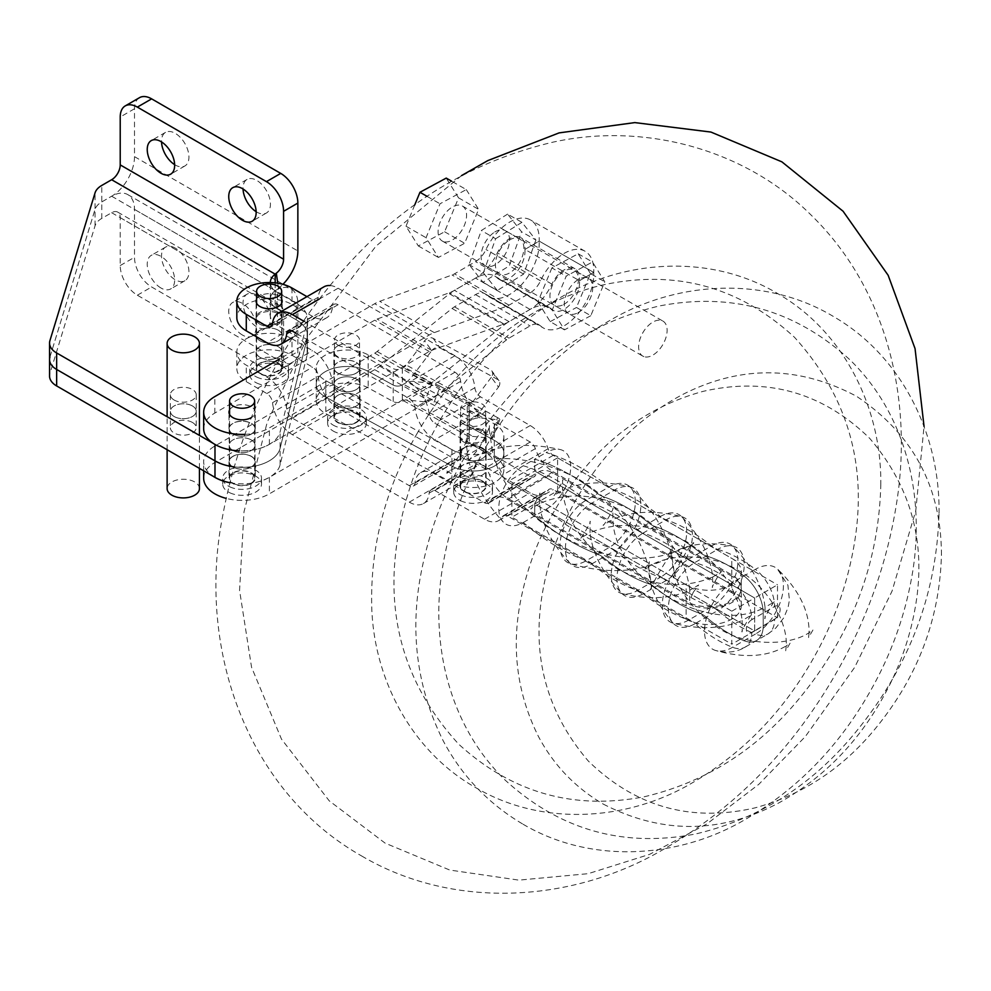 <?xml version="1.0" encoding="UTF-8"?>
<svg xmlns="http://www.w3.org/2000/svg" width="991" height="991" viewBox="0 0 991 991"><rect width="100%" height="100%" fill="white"/><g stroke="black" fill="none" stroke-linecap="round" stroke-linejoin="round"><path stroke-width="0.74" stroke-dasharray="4.96 3.72" d="M424.619 401.826L406.285 399.918A8.077 4.534 118.7 0 0 403.424 400.723L402.321 401.405A6.466 3.729 180 0 1 393.179 401.541L368.169 387.865A30.783 17.764 0 0 0 334.847 384.434A30.783 17.764 0 0 0 316.228 400.76A30.783 17.764 0 0 0 325.828 413.656L451.946 482.642A30.783 17.764 0 0 0 485.268 486.061A30.783 17.764 0 0 0 503.886 469.734A30.783 17.764 0 0 0 494.274 456.839L469.263 443.163A6.466 3.729 180 0 1 467.244 440.45A6.466 3.729 180 0 1 469.016 437.886L470.13 437.204A8.077 4.534 -61.3 0 1 472.992 436.412L491.325 438.307A6.466 1.226 21.1 0 0 492.663 438.072A6.466 1.226 21.1 0 0 490.446 436.139L433.117 404.786A6.466 1.226 21.1 0 0 424.619 401.826L431.766 383.331A6.466 1.226 -158.9 0 1 440.277 386.292L433.117 404.786M491.325 377.298L472.992 401.541A8.077 4.534 -61.3 0 1 470.13 404.229L469.016 404.91A6.466 3.729 0 0 0 467.244 407.474A6.466 3.729 0 0 0 469.263 410.187L494.274 423.863A30.783 17.764 180 0 1 503.886 436.758A30.783 17.764 180 0 1 485.268 453.085A30.783 17.764 180 0 1 451.946 449.666L325.828 380.68A30.783 17.764 180 0 1 316.228 367.785A30.783 17.764 180 0 1 334.847 351.458A30.783 17.764 180 0 1 368.169 354.877L393.179 368.565A6.466 3.729 0 0 0 402.321 368.417L403.424 367.748A8.077 4.534 118.7 0 0 406.285 365.06L424.619 340.817A6.466 5.166 143.8 0 1 433.117 338.34L490.446 369.693A6.466 5.166 143.8 0 1 491.846 370.919A6.466 5.166 143.8 0 1 491.325 377.298L498.473 387.072L480.14 411.315A28.268 15.881 -61.3 0 1 470.13 420.717L469.016 421.398L470.13 420.717A28.268 15.881 -61.3 0 1 480.14 417.917L498.473 419.825L491.325 438.307M431.766 383.331L413.445 381.424A28.268 15.881 118.7 0 0 403.424 384.235L402.321 384.904L403.424 384.235A28.268 15.881 118.7 0 0 413.445 374.833L431.766 350.591L424.619 340.817M338.042 406.223A13.032 7.519 0 0 0 352.152 407.673A13.032 7.519 0 0 0 360.03 400.76A13.032 7.519 0 0 0 346.999 393.241A13.032 7.519 0 0 0 333.979 400.76A13.032 7.519 0 0 0 338.042 406.223M464.147 475.197A13.032 7.519 0 0 0 478.257 476.646A13.032 7.519 0 0 0 486.135 469.734A13.032 7.519 0 0 0 473.103 462.215A13.032 7.519 0 0 0 460.084 469.734A13.032 7.519 0 0 0 464.147 475.197M490.446 436.139L497.593 417.645A6.466 1.226 -158.9 0 1 499.811 419.589A6.466 1.226 -158.9 0 1 498.473 419.825M497.593 417.645L440.277 386.292M393.179 401.541L393.179 385.053A6.466 3.729 0 0 0 402.321 384.904A6.466 3.729 180 0 1 393.179 385.053L368.169 371.377A30.783 17.764 0 0 0 334.847 367.946A30.783 17.764 0 0 0 316.228 384.273A30.783 17.764 0 0 0 325.828 397.168L451.946 466.154A30.783 17.764 0 0 0 485.268 469.573A30.783 17.764 0 0 0 503.886 453.246A30.783 17.764 0 0 0 494.274 440.351L469.263 426.675A6.466 3.729 180 0 1 467.244 423.962A6.466 3.729 0 0 0 469.263 426.675L494.274 440.351A30.783 17.764 180 0 1 503.886 453.246A30.783 17.764 180 0 1 485.268 469.573A30.783 17.764 180 0 1 451.946 466.154L325.828 397.168A30.783 17.764 180 0 1 316.228 384.273A30.783 17.764 180 0 1 334.847 367.946A30.783 17.764 180 0 1 368.169 371.377L393.179 385.053L393.179 368.565M469.016 437.886L469.016 421.398A6.466 3.729 0 0 0 467.244 423.962A6.466 3.729 180 0 1 469.016 421.398L469.016 404.91M464.147 458.709A13.032 7.519 180 0 1 460.084 453.246A13.032 7.519 180 0 1 473.103 445.727A13.032 7.519 180 0 1 486.135 453.246A13.032 7.519 180 0 1 478.257 460.158A13.032 7.519 180 0 1 464.147 458.709A13.032 7.519 0 0 0 478.257 460.158A13.032 7.519 0 0 0 486.135 453.246A13.032 7.519 0 0 0 473.103 445.727A13.032 7.519 0 0 0 460.084 453.246A13.032 7.519 0 0 0 464.147 458.709M338.042 389.736A13.032 7.519 180 0 1 333.979 384.273A13.032 7.519 180 0 1 346.999 376.753A13.032 7.519 180 0 1 360.03 384.273A13.032 7.519 180 0 1 352.152 391.172A13.032 7.519 180 0 1 338.042 389.736A13.032 7.519 0 0 0 352.152 391.172A13.032 7.519 0 0 0 360.03 384.273A13.032 7.519 0 0 0 346.999 376.753A13.032 7.519 0 0 0 333.979 384.273A13.032 7.519 0 0 0 338.042 389.736M464.147 442.221A13.032 7.519 180 0 1 460.084 436.758A13.032 7.519 180 0 1 473.103 429.239A13.032 7.519 180 0 1 486.135 436.758A13.032 7.519 180 0 1 478.257 443.671A13.032 7.519 180 0 1 464.147 442.221M338.042 373.235A13.032 7.519 180 0 1 333.979 367.785A13.032 7.519 180 0 1 346.999 360.266A13.032 7.519 180 0 1 360.03 367.785A13.032 7.519 180 0 1 352.152 374.685A13.032 7.519 180 0 1 338.042 373.235M433.117 338.34L440.277 348.114A6.466 5.166 -36.2 0 0 431.766 350.591M440.277 348.114L497.593 379.466L490.446 369.693M498.473 387.072A6.466 5.166 -36.2 0 0 498.993 380.693A6.466 5.166 -36.2 0 0 497.593 379.466M686.106 619.102A32.307 18.656 0 0 0 721.324 623.141A32.307 18.656 0 0 0 741.268 605.91A32.307 18.656 0 0 0 731.804 592.717L731.804 576.229A32.307 18.656 180 0 1 741.268 589.422A32.307 18.656 180 0 1 721.324 606.653A32.307 18.656 180 0 1 686.106 602.602L507.553 499.526A28.268 16.327 -120 0 0 493.419 498.126A28.268 16.327 -120 0 0 489.653 502.003A8.077 4.658 60 0 1 488.575 503.118A8.077 4.658 60 0 1 484.537 502.722L434.838 474.032A28.268 16.327 -120 0 0 420.704 472.633A28.268 16.327 -120 0 0 414.969 483.075A8.077 4.658 60 0 1 413.334 486.061A8.077 4.658 60 0 1 409.295 485.664L292.395 418.165A8.077 4.658 60 0 1 286.721 409.035A28.268 16.327 -120 0 0 266.852 377.038L246.288 365.171A32.307 18.656 180 0 1 236.824 351.978A32.307 18.656 180 0 1 256.768 334.735A32.307 18.656 180 0 1 291.986 338.786L291.986 355.274A32.307 18.656 0 0 0 256.768 351.235A32.307 18.656 0 0 0 236.824 368.466A32.307 18.656 0 0 0 246.288 381.659L266.852 393.526A8.077 4.658 60 0 1 272.525 402.668A28.268 16.327 -120 0 0 292.395 434.653L409.295 502.152A28.268 16.327 -120 0 0 423.43 503.552A28.268 16.327 -120 0 0 429.165 493.097A8.077 4.658 60 0 1 430.8 490.111A8.077 4.658 60 0 1 434.838 490.52L484.537 519.21A28.268 16.327 -120 0 0 498.671 520.609A28.268 16.327 -120 0 0 502.437 516.72A8.077 4.658 60 0 1 503.515 515.617A8.077 4.658 60 0 1 507.553 516.014L686.106 619.102L686.106 602.602M291.986 355.274L312.549 367.141A8.077 4.658 60 0 1 318.222 376.283A28.268 16.327 -120 0 0 338.092 408.28L454.993 475.767A28.268 16.327 -120 0 0 469.127 477.166A28.268 16.327 -120 0 0 474.862 466.724A8.077 4.658 60 0 1 476.498 463.738A8.077 4.658 60 0 1 480.536 464.135L530.222 492.824A28.268 16.327 -120 0 0 544.369 494.224A28.268 16.327 -120 0 0 548.134 490.334A8.077 4.658 60 0 1 549.212 489.232A8.077 4.658 60 0 1 553.251 489.628L731.804 592.717M278.347 363.152A13.032 7.519 0 0 0 264.151 361.517A13.032 7.519 0 0 0 256.112 368.466A13.032 7.519 0 0 0 259.927 373.78A13.032 7.519 0 0 0 274.111 375.416A13.032 7.519 0 0 0 282.162 368.466A13.032 7.519 0 0 0 278.347 363.152M731.804 576.229L553.251 473.141A28.268 16.327 -120 0 0 539.116 471.741A28.268 16.327 -120 0 0 535.338 475.63A8.077 4.658 60 0 1 534.26 476.733A8.077 4.658 60 0 1 530.222 476.337L480.536 447.647A28.268 16.327 -120 0 0 466.402 446.247A28.268 16.327 -120 0 0 460.666 456.69A8.077 4.658 60 0 1 459.031 459.675A8.077 4.658 60 0 1 454.993 459.279L338.092 391.792A8.077 4.658 60 0 1 332.406 382.65A28.268 16.327 -120 0 0 312.549 350.653L291.986 338.786M259.927 357.293A13.032 7.519 180 0 1 256.112 351.978A13.032 7.519 180 0 1 269.131 344.459A13.032 7.519 180 0 1 282.162 351.978A13.032 7.519 180 0 1 274.111 358.928A13.032 7.519 180 0 1 259.927 357.293M482.32 480.908A13.032 7.519 0 0 0 468.124 479.285A13.032 7.519 0 0 0 460.084 486.234A13.032 7.519 0 0 0 463.899 491.548A13.032 7.519 0 0 0 478.096 493.171A13.032 7.519 0 0 0 486.135 486.234A13.032 7.519 0 0 0 482.32 480.908M463.899 475.061A13.032 7.519 180 0 1 460.084 469.734A13.032 7.519 180 0 1 473.103 462.215A13.032 7.519 180 0 1 486.135 469.734A13.032 7.519 180 0 1 478.096 476.683A13.032 7.519 180 0 1 463.899 475.061M330.003 285.544A28.268 16.327 60 0 1 338.092 288.232L454.993 355.732A28.268 16.327 60 0 1 474.862 387.716A8.077 4.658 -120 0 0 480.536 396.858L530.222 425.548A28.268 16.327 60 0 1 548.134 448.712A8.077 4.658 -120 0 0 553.251 455.327L731.804 558.416A32.307 18.656 180 0 1 741.268 571.609A32.307 18.656 180 0 1 721.324 588.84A32.307 18.656 180 0 1 686.106 584.801L686.106 601.289A32.307 18.656 0 0 0 721.324 605.328A32.307 18.656 0 0 0 741.268 588.097A32.307 18.656 0 0 0 731.804 574.904L553.251 471.815A28.268 16.327 60 0 1 535.338 448.65A8.077 4.658 -120 0 0 530.222 442.036L480.536 413.346A28.268 16.327 60 0 1 460.666 381.362A8.077 4.658 -120 0 0 454.993 372.22L338.092 304.72A8.077 4.658 -120 0 0 334.054 304.324A8.077 4.658 -120 0 0 332.406 307.309A28.268 16.327 60 0 1 326.683 317.764A28.268 16.327 60 0 1 312.549 316.364L291.986 304.485A32.307 18.656 0 0 0 256.768 300.446A32.307 18.656 0 0 0 236.824 317.677M303.419 320.985L409.295 382.105A28.268 16.327 60 0 1 429.165 414.102A8.077 4.658 -120 0 0 434.838 423.244L484.537 451.933A28.268 16.327 60 0 1 502.437 475.098A8.077 4.658 -120 0 0 507.553 481.713L686.106 584.801M256.595 299.158A13.032 7.519 180 0 1 278.347 295.875A13.032 7.519 180 0 1 281.667 299.158M306.962 296.643L312.549 299.864A8.077 4.658 -120 0 0 316.587 300.273A8.077 4.658 -120 0 0 318.222 297.288A28.268 16.327 60 0 1 323.946 286.833M686.106 601.289L507.553 498.2A28.268 16.327 60 0 1 489.653 475.036A8.077 4.658 -120 0 0 484.537 468.421L434.838 439.731A28.268 16.327 60 0 1 414.969 407.735A8.077 4.658 -120 0 0 409.295 398.593L295.504 332.902M278.347 312.363A13.032 7.519 0 0 0 264.151 310.728A13.032 7.519 0 0 0 256.112 317.677A13.032 7.519 0 0 0 269.131 325.197A13.032 7.519 0 0 0 282.162 317.677A13.032 7.519 0 0 0 278.347 312.363M463.899 424.272A13.032 7.519 180 0 1 460.084 418.958A13.032 7.519 180 0 1 468.124 412.008A13.032 7.519 180 0 1 482.32 413.631A13.032 7.519 180 0 1 486.135 418.958A13.032 7.519 180 0 1 478.096 425.895A13.032 7.519 180 0 1 463.899 424.272M482.32 430.119A13.032 7.519 0 0 0 468.124 428.496A13.032 7.519 0 0 0 460.084 435.445A13.032 7.519 0 0 0 473.103 442.965A13.032 7.519 0 0 0 486.135 435.445A13.032 7.519 0 0 0 482.32 430.119M731.804 611.187L754.647 597.994L534.744 471.022L511.889 484.215L731.804 611.187L731.804 644.162L511.889 517.191L534.744 503.998L754.647 630.97L731.804 644.162M511.889 484.215L511.889 517.191M754.647 630.97L754.647 597.994L777.501 584.801L777.501 617.777L754.647 630.97L534.744 503.998L534.744 515.865A217.401 125.523 -120 0 0 597.66 554.13A20.192 11.657 60 0 1 603.135 557.376A159.278 91.965 -120 0 0 648.981 583.872A20.192 11.657 60 0 1 654.704 587.168A163.23 94.244 -120 0 0 700.117 613.441A20.192 11.657 60 0 1 706.298 617.17A134.912 77.893 -120 0 0 743.968 640.694A32.307 18.656 -120 0 0 756.529 640.545A32.307 18.656 -120 0 0 763.219 625.755L763.219 613.095A32.307 18.656 -120 0 0 743.968 575.932A134.912 77.893 -120 0 0 706.298 555.963A20.192 11.657 60 0 1 700.117 552.544A163.23 94.244 -120 0 0 654.704 526.382A20.192 11.657 60 0 1 648.981 523.062A159.278 91.965 -120 0 0 603.135 496.627A20.192 11.657 60 0 1 597.66 493.555A217.401 125.523 -120 0 0 534.744 459.155L534.744 471.022L754.647 597.994L754.647 630.97M523.31 465.758A34.722 20.055 120 0 0 501.496 493.691A34.722 20.055 120 0 0 503.292 522.071A34.722 20.055 120 0 0 523.31 522.468A217.401 125.523 -120 0 0 586.238 560.733L609.093 547.54A37.101 21.418 120 0 0 632.63 517.029A37.101 21.418 120 0 0 629.867 486.767A37.101 21.418 120 0 0 609.093 486.965A20.192 11.657 -120 0 0 614.556 490.037A159.278 91.965 60 0 1 660.402 516.46L637.56 529.652A159.278 91.965 -120 0 0 591.714 503.23A20.192 11.657 60 0 1 586.238 500.145A217.401 125.523 -120 0 0 523.31 465.758L534.744 459.155A217.401 125.523 60 0 1 597.66 493.555L586.238 500.145A37.101 21.418 120 0 0 561.414 535.004A37.101 21.418 120 0 0 570.221 563.681A37.101 21.418 120 0 0 586.238 560.733A20.192 11.657 60 0 1 591.714 563.966A37.2 21.48 -60 0 1 570.568 563.879A37.2 21.48 -60 0 1 568.215 533.492A37.2 21.48 -60 0 1 591.714 503.23L603.135 496.627A159.278 91.965 60 0 1 648.981 523.062A20.192 11.657 -120 0 0 654.704 526.382A163.23 94.244 60 0 1 700.117 552.544A20.192 11.657 -120 0 0 706.298 555.963A134.912 77.893 60 0 1 743.968 575.932A32.307 18.656 60 0 1 763.219 613.095L763.219 625.755A32.307 18.656 60 0 1 756.529 640.545A32.307 18.656 60 0 1 743.968 640.694A134.912 77.893 60 0 1 706.298 617.17A20.192 11.657 -120 0 0 700.117 613.441A163.23 94.244 60 0 1 654.704 587.168A20.192 11.657 -120 0 0 648.981 583.872A159.278 91.965 60 0 1 603.135 557.376A20.192 11.657 -120 0 0 597.66 554.13A217.401 125.523 60 0 1 534.744 515.865L534.744 503.998L557.586 490.818L777.501 617.777M591.714 563.966A159.278 91.965 -120 0 0 637.56 590.475A20.192 11.657 60 0 1 643.283 593.758A37.224 21.492 -60 0 1 622.199 593.745A37.224 21.492 -60 0 1 619.747 563.346A37.224 21.492 -60 0 1 643.283 532.972A20.192 11.657 60 0 1 637.56 529.652A37.249 21.505 120 0 0 612.549 564.957A37.249 21.505 120 0 0 621.865 593.547A37.249 21.505 120 0 0 637.56 590.475L660.402 577.282A159.278 91.965 60 0 1 614.556 550.773L591.714 563.966M688.695 559.135A163.23 94.244 -120 0 0 643.283 532.972L666.125 519.779A37.224 21.492 -60 0 1 681.895 516.732A37.224 21.492 -60 0 1 691.099 545.347A37.224 21.492 -60 0 1 666.125 580.565A20.192 11.657 -120 0 0 660.402 577.282A37.249 21.505 120 0 0 683.926 546.958A37.249 21.505 120 0 0 681.548 516.546A37.249 21.505 120 0 0 660.402 516.46A20.192 11.657 -120 0 0 666.125 519.779A163.23 94.244 60 0 1 711.538 545.942A20.192 11.657 -120 0 0 717.719 549.361A37.485 21.641 -60 0 1 732.944 546.128A37.485 21.641 -60 0 1 743.002 574.594A37.485 21.641 -60 0 1 717.719 610.58A20.192 11.657 -120 0 0 711.538 606.851A163.23 94.244 60 0 1 666.125 580.565L643.283 593.758A163.23 94.244 -120 0 0 688.695 620.044A20.192 11.657 60 0 1 694.877 623.76A37.485 21.641 -60 0 1 673.174 623.265A37.485 21.641 -60 0 1 671.365 592.618A37.485 21.641 -60 0 1 694.877 562.554A20.192 11.657 60 0 1 688.695 559.135A37.299 21.529 120 0 0 663.673 594.402A37.299 21.529 120 0 0 672.864 623.091A37.299 21.529 120 0 0 688.695 620.044L711.538 606.851A37.299 21.529 120 0 0 735.136 576.39A37.299 21.529 120 0 0 732.634 545.942A37.299 21.529 120 0 0 711.538 545.942L688.695 559.135M732.547 582.522A134.912 77.893 -120 0 0 694.877 562.554L717.719 549.361A134.912 77.893 60 0 1 755.39 569.342L732.547 582.522A39.652 22.892 120 0 0 706.075 619.511A39.652 22.892 120 0 0 715.081 650.319A39.652 22.892 120 0 0 732.547 647.284L755.39 634.091A134.912 77.893 60 0 1 717.719 610.58L694.877 623.76A134.912 77.893 -120 0 0 732.547 647.284A32.307 18.656 -120 0 0 745.108 647.135A32.307 18.656 -120 0 0 751.797 632.345L774.64 619.152A32.307 18.656 60 0 1 767.951 633.955A32.307 18.656 60 0 1 755.39 634.091A39.652 22.892 120 0 0 780.648 601.19A39.652 22.892 120 0 0 777.328 568.884A39.652 22.892 120 0 0 755.39 569.342A32.307 18.656 60 0 1 774.64 606.504L751.797 619.697A32.307 18.656 -120 0 0 732.547 582.522M523.31 522.468L546.165 509.275A34.722 20.055 120 0 0 569.565 476.014A34.722 20.055 120 0 0 560.373 449.592A34.722 20.055 120 0 0 546.165 452.565A217.401 125.523 60 0 1 609.093 486.965L597.66 493.555A20.192 11.657 -120 0 0 603.135 496.627L614.556 490.037A37.2 21.48 -60 0 1 630.214 486.953A37.2 21.48 -60 0 1 639.529 515.493A37.2 21.48 -60 0 1 614.556 550.773A20.192 11.657 -120 0 0 609.093 547.54A217.401 125.523 60 0 1 546.165 509.275M557.586 490.818L557.586 457.83L777.501 584.801M557.586 457.83L534.744 471.022L534.744 459.155L546.165 452.565M332.852 430.837A19.386 11.198 -0 0 0 354.134 433.6A19.386 11.198 -0 0 0 366.385 423.182A19.386 11.198 -0 0 0 346.999 411.996A19.386 11.198 -0 0 0 327.612 423.182A19.386 11.198 -0 0 0 332.852 430.837M332.852 424.904A19.386 11.198 -0 0 0 354.134 427.654A19.386 11.198 -0 0 0 366.385 417.248A19.386 11.198 -0 0 0 346.999 406.05A19.386 11.198 -0 0 0 327.612 417.248A19.386 11.198 -0 0 0 332.852 424.904M337.857 422.203A12.536 7.247 -0 0 0 351.607 423.987A12.536 7.247 -0 0 0 359.547 417.248A12.536 7.247 -0 0 0 346.999 410.014A12.536 7.247 -0 0 0 334.462 417.248A12.536 7.247 -0 0 0 337.857 422.203M337.857 345.029A12.536 7.247 -0 0 0 351.607 346.813A12.536 7.247 -0 0 0 359.547 340.074A12.536 7.247 -0 0 0 346.999 332.84A12.536 7.247 -0 0 0 334.462 340.074A12.536 7.247 -0 0 0 337.857 345.029M460.765 500.789A19.386 11.198 -0 0 0 481.366 502.288A19.386 11.198 -0 0 0 492.49 492.168A19.386 11.198 -0 0 0 473.103 480.969A19.386 11.198 -0 0 0 453.717 492.168A19.386 11.198 -0 0 0 460.765 500.789M460.765 494.856A19.386 11.198 -0 0 0 481.366 496.355A19.386 11.198 -0 0 0 492.49 486.234A19.386 11.198 -0 0 0 473.103 475.036A19.386 11.198 -0 0 0 453.717 486.234A19.386 11.198 -0 0 0 460.765 494.856M465.126 491.809A12.536 7.247 -0 0 0 478.455 492.775A12.536 7.247 -0 0 0 485.652 486.234A12.536 7.247 -0 0 0 473.103 478.987A12.536 7.247 -0 0 0 460.567 486.234A12.536 7.247 -0 0 0 465.126 491.809M465.126 414.647A12.536 7.247 -0 0 0 478.455 415.613A12.536 7.247 -0 0 0 485.652 409.06A12.536 7.247 -0 0 0 473.103 401.813A12.536 7.247 -0 0 0 460.567 409.06A12.536 7.247 -0 0 0 465.126 414.647M590.797 315.708L564.511 329.854L552.222 310.059L566.208 276.142L592.494 261.996L604.783 281.791L590.797 315.708L576.477 307.495L590.463 273.566L604.783 281.791M577.976 312.71A20.192 11.619 119.8 0 0 591.553 294.922A20.192 11.619 119.8 0 0 588.555 278.409A20.192 11.619 119.8 0 0 568.425 290.14A20.192 11.619 119.8 0 0 568.45 313.441A20.192 11.619 119.8 0 0 577.976 312.71M590.463 273.566L578.162 253.783L551.888 267.917L566.208 276.142M551.888 267.917L537.89 301.846L552.222 310.059M578.162 253.783L592.494 261.996M563.656 304.485A20.192 11.619 119.8 0 0 577.233 286.696A20.192 11.619 119.8 0 0 574.235 270.184A20.192 11.619 119.8 0 0 554.093 281.927A20.192 11.619 119.8 0 0 554.13 305.228A20.192 11.619 119.8 0 0 563.656 304.485M537.89 301.846L550.191 321.629L564.511 329.854M550.191 321.629L576.477 307.495M507.603 214.118L481.316 230.519L469.028 264.585L483.013 282.262L509.3 265.861L521.588 231.795L507.603 214.118L521.923 222.331L535.908 240.008L521.588 231.795M494.782 232.018A20.192 11.619 -60.2 0 1 505.36 230.668A20.192 11.619 -60.2 0 1 505.385 253.969A20.192 11.619 -60.2 0 1 485.256 265.712A20.192 11.619 -60.2 0 1 482.047 249.881A20.192 11.619 -60.2 0 1 494.782 232.018M535.908 240.008L523.62 274.086L497.333 290.487L483.013 282.262M497.333 290.487L483.348 272.81L469.028 264.585M523.62 274.086L509.3 265.861M509.101 240.243A20.192 11.619 -60.2 0 1 519.68 238.893A20.192 11.619 -60.2 0 1 519.718 262.194A20.192 11.619 -60.2 0 1 499.575 273.925A20.192 11.619 -60.2 0 1 496.38 258.094A20.192 11.619 -60.2 0 1 509.101 240.243M483.348 272.81L495.649 238.732L481.316 230.519M495.649 238.732L521.923 222.331M466.29 189.603L478.616 209.361L464.655 243.278L438.381 257.462L426.056 237.716L440.004 203.787L466.29 189.603L451.512 181.13M414.746 204.939L406 226.208L418.326 245.954L444.612 231.783L458.56 197.853L478.616 209.361M458.56 197.853L446.235 178.095M444.612 231.783L464.655 243.278M418.326 245.954L438.381 257.462M406 226.208L426.056 237.716M427.034 196.342L440.004 203.787M444.786 241.903A20.192 11.619 119.8 0 0 463.478 227.323A20.192 11.619 119.8 0 0 462.388 206.017A20.192 11.619 119.8 0 0 442.259 217.747A20.192 11.619 119.8 0 0 442.283 241.048A20.192 11.619 119.8 0 0 444.786 241.903M645.314 356.958A20.192 11.619 119.8 0 0 664.02 342.378A20.192 11.619 119.8 0 0 662.929 321.084A20.192 11.619 119.8 0 0 642.787 332.815A20.192 11.619 119.8 0 0 642.825 356.116A20.192 11.619 119.8 0 0 645.314 356.958M356.314 373.124A13.131 7.581 0 0 0 360.129 367.785A13.131 7.581 0 0 0 352.003 360.774A13.131 7.581 0 0 0 337.696 362.433A13.131 7.581 0 0 0 333.88 367.785A13.131 7.581 0 0 0 341.994 374.784A13.131 7.581 0 0 0 356.314 373.124M337.696 345.946A13.131 7.581 180 0 1 352.003 344.286A13.131 7.581 180 0 1 360.129 351.297A13.131 7.581 180 0 1 346.999 358.866A13.131 7.581 180 0 1 333.88 351.297A13.131 7.581 180 0 1 337.696 345.946M251.429 434.058A13.131 7.581 0 0 0 255.244 428.719A13.131 7.581 0 0 0 242.114 421.138A13.131 7.581 0 0 0 228.983 428.719A13.131 7.581 0 0 0 237.109 435.718A13.131 7.581 0 0 0 251.429 434.058M244.765 434.368A38.451 22.198 0 0 0 269.391 427.877L429.264 334.995A38.773 22.322 -60.2 0 1 434.293 332.617L506.612 306.293A18.581 10.69 119.8 0 0 509.027 305.154L530.074 292.927A18.581 10.69 119.8 0 0 540.529 280.8A42.006 24.18 -60.2 0 1 585.086 251.268A42.006 24.18 -60.2 0 1 593.745 272.426L579.462 280.713A21.814 12.549 119.8 0 0 575.028 268.784A21.814 12.549 119.8 0 0 551.9 284.12A38.773 22.322 -60.2 0 1 530.074 309.415L509.027 321.641A38.773 22.322 -60.2 0 1 503.985 324.02L431.68 350.343A18.581 10.69 119.8 0 0 429.264 351.483L269.391 444.364A38.451 22.198 180 0 1 239.029 450.843M203.663 428.719A38.451 22.198 180 0 1 214.836 413.061L374.709 320.192A18.581 10.69 -60.2 0 1 377.125 319.052L449.443 292.729A38.773 22.322 119.8 0 0 454.473 290.338L475.519 278.112A38.773 22.322 119.8 0 0 497.358 252.829A21.814 12.549 -60.2 0 1 520.486 237.493A21.814 12.549 -60.2 0 1 524.92 249.422L539.191 241.123A42.006 24.18 119.8 0 0 530.532 219.977A42.006 24.18 119.8 0 0 485.986 249.509A18.581 10.69 -60.2 0 1 475.519 261.624L454.473 273.85A18.581 10.69 -60.2 0 1 452.069 274.99L379.751 301.314A38.773 22.322 119.8 0 0 374.709 303.704L279.834 358.829M229.578 409.989A13.131 7.581 180 0 1 232.798 406.88A13.131 7.581 180 0 1 247.118 405.22A13.131 7.581 180 0 1 255.244 412.231A13.131 7.581 180 0 1 251.429 417.57A13.131 7.581 180 0 1 251.256 417.657M229.763 482.716A38.451 22.198 0 0 0 269.391 477.34L429.264 384.458A18.581 10.69 119.8 0 0 431.68 382.799L503.985 325.098A38.773 22.322 -60.2 0 1 509.027 321.641L530.074 309.415A38.773 22.322 -60.2 0 1 549.361 307.445A38.773 22.322 -60.2 0 1 551.9 309.341A21.814 12.549 119.8 0 0 553.325 310.406A21.814 12.549 119.8 0 0 570.816 303.692A21.814 12.549 119.8 0 0 579.462 280.713L524.92 249.422A21.814 12.549 -60.2 0 1 516.274 272.389A21.814 12.549 -60.2 0 1 498.783 279.103A21.814 12.549 -60.2 0 1 497.358 278.037A38.773 22.322 119.8 0 0 494.819 276.142A38.773 22.322 119.8 0 0 475.519 278.112L454.473 290.338A38.773 22.322 119.8 0 0 449.443 293.807L377.125 351.508A18.581 10.69 -60.2 0 1 374.709 353.168L214.836 446.049A38.451 22.198 0 0 0 203.663 461.695A38.451 22.198 0 0 0 213.226 476.337M203.663 478.182A38.451 22.198 180 0 1 214.836 462.537L374.709 369.655A38.773 22.322 119.8 0 0 379.751 366.187L452.069 308.486A18.581 10.69 -60.2 0 1 454.473 306.826L475.519 294.6A18.581 10.69 -60.2 0 1 484.772 293.658A18.581 10.69 -60.2 0 1 485.986 294.562A42.006 24.18 119.8 0 0 488.724 296.619A42.006 24.18 119.8 0 0 521.737 284.467A42.006 24.18 119.8 0 0 539.191 241.123L524.92 249.422L579.462 280.713L593.745 272.426L539.191 241.123L593.745 272.426A42.006 24.18 -60.2 0 1 576.279 315.757A42.006 24.18 -60.2 0 1 543.279 327.922A42.006 24.18 -60.2 0 1 540.529 325.866A18.581 10.69 119.8 0 0 539.315 324.961A18.581 10.69 119.8 0 0 530.074 325.903L509.027 338.129A18.581 10.69 119.8 0 0 506.612 339.789L434.293 397.49A38.773 22.322 -60.2 0 1 429.264 400.959L269.391 493.828A38.451 22.198 180 0 1 226.084 498.362M337.696 395.421A13.131 7.581 180 0 1 352.003 393.749A13.131 7.581 180 0 1 360.129 400.76A13.131 7.581 180 0 1 356.314 406.099A13.131 7.581 180 0 1 341.994 407.772A13.131 7.581 180 0 1 333.88 400.76A13.131 7.581 180 0 1 337.696 395.421M356.314 422.587A13.131 7.581 0 0 0 360.129 417.248A13.131 7.581 0 0 0 346.999 409.667A13.131 7.581 0 0 0 333.88 417.248A13.131 7.581 0 0 0 341.994 424.259A13.131 7.581 0 0 0 356.314 422.587M232.798 456.356A13.131 7.581 180 0 1 247.118 454.683A13.131 7.581 180 0 1 255.244 461.695A13.131 7.581 180 0 1 242.114 469.276A13.131 7.581 180 0 1 228.983 461.695A13.131 7.581 180 0 1 232.798 456.356M251.429 483.521A13.131 7.581 0 0 0 255.244 478.182A13.131 7.581 0 0 0 247.118 471.171A13.131 7.581 0 0 0 232.798 472.843A13.131 7.581 0 0 0 228.983 478.182A13.131 7.581 0 0 0 237.109 485.194A13.131 7.581 0 0 0 251.429 483.521M192.415 405.963A12.92 7.457 0 0 0 178.33 404.34A12.92 7.457 0 0 0 170.353 411.24A12.92 7.457 0 0 0 174.143 416.517A12.92 7.457 0 0 0 188.228 418.128A12.92 7.457 0 0 0 196.206 411.24A12.92 7.457 0 0 0 192.415 405.963M174.143 400.03A12.92 7.457 180 0 1 170.353 394.752A12.92 7.457 180 0 1 183.285 387.283A12.92 7.457 180 0 1 196.206 394.752A12.92 7.457 180 0 1 188.228 401.64A12.92 7.457 180 0 1 174.143 400.03M251.256 439.93A12.92 7.457 0 0 0 237.171 438.307A12.92 7.457 0 0 0 229.194 445.207A12.92 7.457 0 0 0 232.972 450.484A12.92 7.457 0 0 0 247.056 452.094A12.92 7.457 0 0 0 255.034 445.207A12.92 7.457 0 0 0 251.256 439.93M278.273 330.214A12.92 7.457 0 0 0 264.188 328.591A12.92 7.457 0 0 0 256.211 335.491A12.92 7.457 0 0 0 259.989 340.768A12.92 7.457 0 0 0 274.073 342.378A12.92 7.457 0 0 0 282.051 335.491A12.92 7.457 0 0 0 278.273 330.214M139.52 97.663A24.23 13.985 -120 0 0 134.503 108.762L134.503 156.652A32.307 18.656 -60 0 1 111.649 196.218A32.307 18.656 -60 0 1 127.802 194.62A32.307 18.656 -60 0 1 134.503 209.411L134.503 257.301A24.23 13.985 -120 0 0 151.635 286.981L280.726 361.504A24.23 13.985 -120 0 0 292.841 362.706A24.23 13.985 -120 0 0 297.857 351.619L297.857 303.729A32.307 18.656 120 0 0 291.168 288.938A32.307 18.656 120 0 0 278.496 288.839L275.188 290.636A24.23 13.985 0 0 0 270.32 299.047A24.23 13.985 0 0 0 277.418 308.944L296.259 319.82A38.376 22.149 180 0 1 307.507 335.491A38.376 22.149 180 0 1 307.123 338.6L280.106 448.316A38.376 22.149 180 0 1 234.062 466.86A38.376 22.149 0 0 0 280.106 448.316L307.123 338.6A38.376 22.149 0 0 0 307.507 335.491A38.376 22.149 0 0 0 296.259 319.82L277.418 308.944A24.23 13.985 180 0 1 270.32 299.047A24.23 13.985 180 0 1 275.188 290.636L278.496 288.22A32.307 18.656 120 0 0 282.943 284.318M229.776 482.667A38.376 22.149 0 0 0 280.106 464.816L307.123 355.088A38.376 22.149 0 0 0 307.507 351.978A38.376 22.149 0 0 0 296.259 336.308L277.418 325.432A24.23 13.985 180 0 1 270.32 315.534A24.23 13.985 180 0 1 275.188 307.123L276.316 306.392A12.115 6.999 -60 0 1 281.072 306.43A12.115 6.999 -60 0 1 283.587 311.979L283.587 359.857A24.23 13.985 60 0 1 278.57 370.956A24.23 13.985 60 0 1 266.443 369.754L137.353 295.219A24.23 13.985 60 0 1 120.221 265.538L120.221 217.661A12.115 6.999 120 0 0 117.706 212.111A12.115 6.999 120 0 0 111.649 212.706L101.776 218.416A24.23 13.985 0 0 0 95.037 225.874L49.922 373.619L49.922 357.132L95.037 209.386A24.23 13.985 180 0 1 101.776 201.929L111.649 196.218L101.776 201.929A24.23 13.985 0 0 0 95.037 209.386L49.922 357.132A24.23 13.985 0 0 0 49.55 359.56M232.972 433.996A12.92 7.457 180 0 1 229.194 428.719A12.92 7.457 180 0 1 242.114 421.249A12.92 7.457 180 0 1 255.034 428.719A12.92 7.457 180 0 1 247.056 435.606A12.92 7.457 180 0 1 232.972 433.996M259.989 324.268A12.92 7.457 180 0 1 256.211 319.003A12.92 7.457 180 0 1 269.131 311.533A12.92 7.457 180 0 1 282.051 319.003A12.92 7.457 180 0 1 274.073 325.89A12.92 7.457 180 0 1 259.989 324.268M174.639 164.642A19.386 11.198 -120 0 0 175.221 164.989A19.386 11.198 -120 0 0 184.921 165.943A19.386 11.198 -120 0 0 184.921 143.559A19.386 11.198 -120 0 0 165.534 132.373A19.386 11.198 -120 0 0 161.533 141.924M256.149 211.69A19.386 11.198 -120 0 0 256.731 212.049A19.386 11.198 -120 0 0 266.43 213.003A19.386 11.198 -120 0 0 266.43 190.619A19.386 11.198 -120 0 0 247.044 179.433A19.386 11.198 -120 0 0 243.043 188.984M111.649 212.706L275.188 307.123L275.188 282.869M270.32 315.534L270.32 282.559A24.23 13.985 0 0 0 270.32 282.559A24.23 13.985 0 0 0 277.418 292.444L296.259 303.333A38.376 22.149 180 0 1 307.507 319.003A38.376 22.149 180 0 1 307.123 322.112L280.106 431.828A38.376 22.149 180 0 1 254.266 449.728A38.376 22.149 180 0 1 214.985 444.377L213.226 443.361M160.951 287.997A19.386 11.198 60 0 1 148.278 270.915A19.386 11.198 60 0 1 151.251 255.381A19.386 11.198 60 0 1 160.951 256.347A19.386 11.198 60 0 1 173.611 273.429A19.386 11.198 60 0 1 170.638 288.963A19.386 11.198 60 0 1 160.951 287.997M175.221 248.097A19.386 11.198 -120 0 0 165.534 247.143A19.386 11.198 -120 0 0 165.534 269.527A19.386 11.198 -120 0 0 184.921 280.713A19.386 11.198 -120 0 0 187.894 265.179A19.386 11.198 -120 0 0 175.221 248.097M256.731 295.157A19.386 11.198 -120 0 0 247.044 294.191A19.386 11.198 -120 0 0 247.044 316.587A19.386 11.198 -120 0 0 266.43 327.773A19.386 11.198 -120 0 0 269.403 312.239A19.386 11.198 -120 0 0 256.731 295.157M242.461 335.057A19.386 11.198 60 0 1 229.788 317.975A19.386 11.198 60 0 1 232.761 302.441A19.386 11.198 60 0 1 242.461 303.407A19.386 11.198 60 0 1 255.121 320.489A19.386 11.198 60 0 1 252.148 336.023A19.386 11.198 60 0 1 242.461 335.057M192.415 422.451A12.92 7.457 0 0 0 178.33 420.828A12.92 7.457 0 0 0 170.353 427.728A12.92 7.457 0 0 0 174.143 433.005A12.92 7.457 0 0 0 188.228 434.615A12.92 7.457 0 0 0 196.206 427.728A12.92 7.457 0 0 0 192.415 422.451M251.256 456.417A12.92 7.457 0 0 0 237.171 454.795A12.92 7.457 0 0 0 229.194 461.695A12.92 7.457 0 0 0 232.972 466.972A12.92 7.457 0 0 0 247.056 468.582A12.92 7.457 0 0 0 255.034 461.695A12.92 7.457 0 0 0 251.256 456.417M278.273 346.701A12.92 7.457 0 0 0 264.188 345.079A12.92 7.457 0 0 0 256.211 351.978A12.92 7.457 0 0 0 259.989 357.255A12.92 7.457 0 0 0 274.073 358.866A12.92 7.457 0 0 0 282.051 351.978A12.92 7.457 0 0 0 278.273 346.701M49.922 373.619A24.23 13.985 0 0 0 49.55 376.047M174.143 416.517A12.92 7.457 180 0 1 170.353 411.24A12.92 7.457 180 0 1 183.285 403.771A12.92 7.457 180 0 1 196.206 411.24A12.92 7.457 180 0 1 188.228 418.128A12.92 7.457 180 0 1 174.143 416.517M232.972 450.484A12.92 7.457 180 0 1 229.194 445.207A12.92 7.457 180 0 1 242.114 437.737A12.92 7.457 180 0 1 255.034 445.207A12.92 7.457 180 0 1 247.056 452.094A12.92 7.457 180 0 1 232.972 450.484M259.989 340.768A12.92 7.457 180 0 1 256.211 335.491A12.92 7.457 180 0 1 269.131 328.021A12.92 7.457 180 0 1 282.051 335.491A12.92 7.457 180 0 1 274.073 342.378A12.92 7.457 180 0 1 259.989 340.768M229.999 492.849A19.386 11.198 -0 0 0 250.512 494.212A19.386 11.198 -0 0 0 261.5 484.116A19.386 11.198 -0 0 0 242.114 472.93A19.386 11.198 -0 0 0 222.727 484.116A19.386 11.198 -0 0 0 229.999 492.849M229.999 486.915A19.386 11.198 -0 0 0 250.512 488.278A19.386 11.198 -0 0 0 261.5 478.182A19.386 11.198 -0 0 0 242.114 466.984A19.386 11.198 -0 0 0 222.727 478.182A19.386 11.198 -0 0 0 229.999 486.915M234.272 483.831A12.536 7.247 -0 0 0 247.539 484.71A12.536 7.247 -0 0 0 254.65 478.182A12.536 7.247 -0 0 0 242.114 470.936A12.536 7.247 -0 0 0 229.578 478.182A12.536 7.247 -0 0 0 234.272 483.831M256.78 383.034A19.386 11.198 0 0 0 277.393 384.533A19.386 11.198 0 0 0 288.517 374.4A19.386 11.198 0 0 0 269.131 363.202A19.386 11.198 0 0 0 249.744 374.4A19.386 11.198 0 0 0 256.78 383.034M256.78 377.1A19.386 11.198 0 0 0 277.393 378.587A19.386 11.198 0 0 0 288.517 368.466A19.386 11.198 0 0 0 269.131 357.268A19.386 11.198 0 0 0 249.744 368.466A19.386 11.198 0 0 0 256.78 377.1M261.141 374.053A12.536 7.247 0 0 0 274.482 375.019A12.536 7.247 0 0 0 281.667 368.466A12.536 7.247 0 0 0 269.131 361.22A12.536 7.247 0 0 0 256.595 368.466A12.536 7.247 0 0 0 261.141 374.053M199.439 488.575A16.153 9.328 0 0 0 188.426 479.731A16.153 9.328 0 0 0 170.402 482.939A16.153 9.328 0 0 0 167.12 488.575M406.285 399.918L472.992 436.412M480.14 417.917L413.445 381.424M470.13 420.717L403.424 384.235L470.13 420.717M403.424 400.723L470.13 437.204M469.263 410.187L469.263 443.163M494.274 423.863L494.274 456.839M402.321 368.417L402.321 401.405M368.169 354.877L368.169 387.865M325.828 380.68L325.828 413.656M451.946 449.666L451.946 482.642M472.992 401.541L406.285 365.06M413.445 374.833L480.14 411.315M470.13 404.229L403.424 367.748M507.553 516.014L553.251 489.628M266.852 393.526L312.549 367.141M246.288 381.659L246.288 365.171M266.852 377.038L312.549 350.653M489.653 502.003L535.338 475.63M484.537 502.722L530.222 476.337M434.838 474.032L480.536 447.647M414.969 483.075L460.666 456.69M409.295 485.664L454.993 459.279M292.395 418.165L338.092 391.792M286.721 409.035L332.406 382.65M272.525 402.668L318.222 376.283M292.395 434.653L338.092 408.28M409.295 502.152L454.993 475.767M429.165 493.097L474.862 466.724M434.838 490.52L480.536 464.135M484.537 519.21L530.222 492.824M502.437 516.72L548.134 490.334M507.553 499.526L553.251 473.141M553.251 455.327L507.553 481.713M731.804 574.904L731.804 558.416M312.549 299.864L272.612 322.917M291.986 287.997L291.986 304.485M312.549 316.364L266.852 342.737M535.338 448.65L489.653 475.036M530.222 442.036L484.537 468.421M480.536 413.346L434.838 439.731M460.666 381.362L414.969 407.735M454.993 372.22L409.295 398.593M338.092 304.72L292.395 331.105M332.406 307.309L291.763 330.783M318.222 297.288L272.525 323.661M338.092 288.232L319.251 299.109M454.993 355.732L409.295 382.105M474.862 387.716L429.165 414.102M480.536 396.858L434.838 423.244M530.222 425.548L484.537 451.933M548.134 448.712L502.437 475.098M553.251 471.815L507.553 498.2M751.797 619.697A7.755 4.472 120 0 0 746.322 629.186A7.755 4.472 120 0 0 751.797 632.345M774.64 619.152A7.755 4.472 120 0 0 780.128 609.663A7.755 4.472 120 0 0 774.64 606.504M429.264 351.483L374.709 320.192M269.391 444.364L269.391 427.877M214.836 413.061L214.836 396.573M503.985 324.02L449.443 292.729M431.68 350.343L377.125 319.052M509.027 321.641L454.473 290.338L509.027 321.641M530.074 309.415L475.519 278.112L530.074 309.415M551.9 284.12L497.358 252.829M540.529 280.8L485.986 249.509M530.074 292.927L475.519 261.624M509.027 305.154L454.473 273.85M506.612 306.293L452.069 274.99M434.293 332.617L379.751 301.314M429.264 334.995L374.709 303.704M374.709 353.168L429.264 384.458M214.836 446.049L214.836 462.537M269.391 477.34L269.391 493.828M449.443 293.807L503.985 325.098M377.125 351.508L431.68 382.799M497.358 278.037L551.9 309.341M485.986 294.562L540.529 325.866M475.519 294.6L530.074 325.903M454.473 306.826L509.027 338.129M452.069 308.486L506.612 339.789M379.751 366.187L434.293 397.49M374.709 369.655L429.264 400.959M111.649 196.218L275.188 290.636L111.649 196.218M134.503 156.652L297.857 250.958M278.496 288.22L277.765 283.215M101.776 218.416L101.776 185.441M134.503 108.762L120.221 117M307.123 355.088L307.123 322.112M296.259 336.308L296.259 303.333M280.106 464.816L280.106 431.828M49.922 357.132L49.922 340.644M95.037 225.874L95.037 192.898M277.418 325.432L277.418 292.444M297.857 303.729L134.503 209.411M276.316 306.392L278.496 288.839M283.587 359.857L297.857 351.619M120.221 217.661L283.587 311.979M120.221 265.538L134.503 257.301M137.353 295.219L151.635 286.981M266.443 369.754L280.726 361.504M499.811 419.589L492.663 438.072M467.244 407.474L467.244 440.45M486.135 486.234L486.135 436.758M460.084 486.234L460.084 436.758M360.03 400.76L360.03 367.785M333.979 400.76L333.979 367.785M316.228 367.785L316.228 400.76M503.886 436.758L503.886 469.734M498.993 380.693L491.846 370.919M741.268 605.91L741.268 589.422M236.824 351.978L236.824 368.466M256.112 351.978L256.112 368.466M282.162 351.978L282.162 368.466M488.575 503.118L534.26 476.733M420.704 472.633L466.402 446.247M413.334 486.061L459.031 459.675M423.43 503.552L469.127 477.166M430.8 490.111L476.498 463.738M498.671 520.609L544.369 494.224M503.515 515.617L549.212 489.232M493.419 498.126L539.116 471.741M741.268 571.609L741.268 588.097M486.135 435.445L486.135 418.958M460.084 435.445L460.084 418.958M282.162 317.677L282.162 301.19M256.112 317.677L256.112 301.19M334.054 304.324L288.356 330.709M326.683 317.764L292.618 337.423M316.587 300.273L270.89 326.646M671.625 554.849C672.827 583.278 688.46 607.718 718.525 628.158C746.941 646.652 789.257 645.934 809.09 632.716C809.313 610.84 798.721 589.571 777.328 568.884L787.907 585.223L789.418 600.15L788.068 607.52L783.819 617.74L775.705 628.133L767.951 633.955L745.108 647.135C741.813 649.229 731.234 654.915 715.081 650.319C743.684 658.507 767.406 657.033 786.247 645.909C787.746 622.497 767.802 586.003 738.196 570.432C709.903 552.582 668.33 553.56 648.795 566.555C648.411 584.975 656.538 603.878 673.174 623.265L672.864 623.091C699.46 629.892 722.563 629.025 742.172 620.465C737.973 589.174 719.355 562.851 686.342 541.52C651.36 523.595 619.264 520.634 590.054 532.638C592.432 553.783 603.147 574.148 622.199 593.745L621.865 593.547C648.139 599.989 670.771 598.874 689.786 590.227C685.995 558.85 667.438 532.539 634.141 511.269C599.518 493.939 568.016 491.35 539.624 503.527C541.631 524.251 551.95 544.369 570.568 563.879L570.221 563.681C598.552 571.943 624.553 572.798 648.238 566.233C651.025 580.292 651.929 588.505 650.951 590.871C646.206 593.931 669.718 552.235 670.932 556.261C669.371 558.292 661.815 561.612 648.238 566.233C638.687 531.114 615.634 502.189 579.078 479.433C541.098 459.155 504.518 453.655 469.338 462.946C466.55 448.873 465.646 440.661 466.625 438.307C471.456 434.95 448.081 476.696 446.644 472.918C448.192 470.886 455.761 467.566 469.338 462.946C474.639 483.571 485.949 503.279 503.292 522.071M693.291 592.246L689.662 600.546L689.786 590.227L698.667 584.95L693.291 592.246M417.409 432.956C385.412 488.229 370.188 546.239 371.736 607C373.818 679.665 412.058 752.429 477.266 788.526C541.99 825.862 624.119 821.043 687.729 785.454C739.559 756.294 781.032 714.66 812.137 660.563C832.341 625.532 846.029 588.679 853.201 550.005C868.649 468.632 849.076 397.725 794.497 337.299C738.753 286.126 674.128 268.846 600.62 285.458C521.093 305.178 457.198 363.945 417.409 432.956M539.624 503.527L539.761 493.196C541.792 491.796 530.544 511.282 530.742 508.804L539.624 503.527M523.099 824.252C589.249 863.235 673.744 858.974 739.336 822.827C792.936 793.122 835.896 750.435 868.215 694.765C889.658 657.925 904.089 619.127 911.509 578.372C926.09 500.48 907.595 415.886 850.067 359.944C795.302 309.923 731.68 291.936 659.188 306.008C596.879 320.811 544.307 353.898 501.471 405.257C459.031 455.934 431.989 513.115 420.37 576.787C409.94 634.661 417.595 689.426 443.336 741.057C462.029 776.201 488.625 803.936 523.099 824.252M742.172 620.465L742.172 631.75C739.757 633.831 751.673 612.686 751.946 614.816L742.172 620.465M590.054 532.638L590.054 521.353C592.209 520.077 579.995 541.086 580.28 538.286L590.054 532.638M603.284 804.11C661.815 834.187 720.135 833.889 778.257 803.206C820.907 779.583 855.022 745.715 880.627 701.603C897.586 672.48 909.007 641.759 914.891 609.453C926.895 544.716 911.819 487.683 869.677 438.344C822.542 392.411 767.009 376.753 703.09 391.371C656.141 404.229 616.464 430.082 584.033 468.892C550.463 508.965 529.07 554.217 519.879 604.646C511.542 651.062 517.736 695.013 538.46 736.524C553.659 765.077 575.263 787.61 603.284 804.11M786.247 645.909L785.702 650.765L790.174 643.01L786.247 645.909M648.795 566.555L649.34 561.699L644.868 569.453L648.795 566.555M361.678 855.989C451.772 909.044 566.654 902.851 655.931 853.647C730.094 812.521 789.629 753.271 834.546 675.924C866.171 621.605 886.784 564.436 896.384 504.407C913.306 400.674 887.502 289.409 811.319 215.282C744.662 148.526 643.072 122.054 552.421 142.283C466.749 162.673 394.331 208.37 335.169 279.338C276.093 349.885 238.472 429.4 222.306 517.897C197.519 645.983 244.765 789.815 361.678 855.989M671.65 553.362L672.195 548.519L667.711 556.261L671.65 553.362C687.407 543.824 707.847 541.408 732.944 546.128L732.634 545.942C751.835 565.576 762.624 586.015 765.027 607.272C710.448 636.903 613.949 580.218 612.909 519.457L603.135 525.094C602.949 527.769 615.114 506.723 612.909 508.16L612.909 519.457C632.407 510.935 655.398 510.031 681.895 516.732L681.548 516.546C700.265 536.081 710.621 556.236 712.64 577.035C683.889 589.323 652.078 586.573 617.22 568.772C584.442 547.478 566.195 521.328 562.479 490.334L553.597 495.611C553.796 497.606 564.833 478.046 562.603 480.003L562.479 490.334C581.432 481.713 604.002 480.585 630.214 486.953L629.867 486.767C651.186 507.157 664.924 529.244 671.08 553.04C673.868 567.112 674.772 575.325 673.793 577.679C669.247 580.057 693.081 538.472 693.774 543.068C692.226 545.1 684.657 548.419 671.08 553.04C604.844 576.105 505.336 518.652 492.18 449.753C512.694 444.03 535.425 443.98 560.373 449.592M880.788 485.218C881.965 410.051 845.447 333.1 778.815 294.253C714.969 255.455 632.568 258.515 568.4 293.051C515.952 321.48 473.834 362.681 442.06 416.678C420.593 453.036 406.186 491.412 398.84 531.795C383.728 613.305 403.709 684.124 458.783 744.253C512.136 792.936 574.111 810.415 644.695 796.665C705.258 782.246 756.331 750.076 797.928 700.154C850.984 636.433 878.608 564.783 880.788 485.218M712.64 577.035L712.504 587.366C710.411 588.927 721.597 569.416 721.522 571.757L712.64 577.035M939.022 513.239C940.224 436.003 902.751 356.946 834.298 317.021C768.694 277.17 684.05 280.342 618.136 315.832C564.152 345.079 520.795 387.518 488.067 443.126C465.956 480.561 451.116 520.077 443.547 561.662C428.992 639.567 447.536 724.173 505.113 780.066C559.915 830.062 623.55 847.999 696.041 833.877C758.326 819.037 810.873 785.937 853.685 734.566C908.326 668.937 936.768 595.157 939.022 513.239M765.027 607.272L765.015 618.57C762.76 620.168 774.863 599.097 774.801 601.624L765.027 607.272M941.45 554.849C941.289 486.891 912.971 434.033 856.509 396.276C798.337 365.394 740.017 364.998 681.548 395.075C638.588 418.338 604.151 451.995 578.211 496.057C560.733 525.676 548.989 556.967 542.994 589.918C531.015 654.667 546.115 711.699 588.295 761.014C635.466 806.922 691.012 822.542 754.931 807.888C801.855 794.993 841.52 769.14 873.926 730.317C917.183 678.377 939.691 619.895 941.45 554.849M809.09 632.716L808.557 637.572L813.029 629.83L809.09 632.716M489.257 429.214L492.18 449.753C478.616 454.374 471.047 457.706 469.486 459.725L478.839 448.452C486.655 434.256 490.198 426.477 489.467 425.114L489.257 429.214M461.558 175.58L375.874 246.214L307.532 337.225L267.223 422.24L244.009 511.752L239.562 590.339L251.565 667.277L281.456 739.075L329.235 800.839L385.09 843.118L449.753 870.048L518.875 880.132L588.208 873.666L649.588 854.366L706.744 824.029L758.871 784.265L805.361 736.524L854.614 667.451L892.024 591.181L915.746 510.848L924.046 426.403M366.385 423.182L366.385 417.248M327.612 423.182L327.612 417.248M359.547 417.248L359.547 340.074M334.462 417.248L334.462 340.074M492.49 492.168L492.49 486.234M453.717 492.168L453.717 486.234M485.652 486.234L485.652 409.06M460.567 486.234L460.567 409.06M588.555 278.409L574.235 270.184M568.45 313.441L554.13 305.228M485.256 265.712L499.575 273.925M505.36 230.668L519.68 238.893M442.283 241.048L642.825 356.116M462.388 206.017L662.929 321.084M333.88 351.297L333.88 367.785M360.129 351.297L360.129 367.785M255.244 428.719L255.244 412.231M228.983 428.719L228.983 412.231M575.028 268.784L520.486 237.493M585.086 251.268L530.532 219.977M360.129 417.248L360.129 400.76M333.88 417.248L333.88 400.76M228.983 461.695L228.983 478.182M255.244 461.695L255.244 478.182M203.663 470.824L203.663 461.695M494.819 276.142L549.361 307.445M498.783 279.103L553.325 310.406M488.724 296.619L543.279 327.922M484.772 293.658L539.315 324.961M170.353 394.752L170.353 427.728M196.206 394.752L196.206 427.728M229.194 428.719L229.194 461.695M255.034 428.719L255.034 461.695M256.211 319.003L256.211 351.978M282.051 319.003L282.051 351.978M165.534 132.373L151.251 140.611M184.921 165.943L170.638 174.193M247.044 179.433L232.761 187.671M266.43 213.003L252.148 221.253M307.507 351.978L307.507 319.003M165.534 247.143L151.251 255.381M184.921 280.713L170.638 288.963M247.044 294.191L232.761 302.441M266.43 327.773L252.148 336.023M117.706 212.111L281.072 306.43M127.802 194.62L283.03 284.231M283.401 284.454L291.168 288.938M278.57 370.956L292.841 362.706M261.5 484.116L261.5 478.182M222.727 484.116L222.727 478.182M254.65 478.182L254.65 409.568M229.578 478.182L229.578 414.461M288.517 374.4L288.517 368.466M249.744 374.4L249.744 368.466M281.667 368.466L281.667 303.221M256.595 368.466L256.595 303.221M199.439 468.384L199.439 435.408M167.12 449.728L167.12 416.753"/><path stroke-width="1.49" d="M281.667 299.158A13.032 7.519 180 0 1 282.162 301.19A13.032 7.519 180 0 1 274.111 308.139A13.032 7.519 180 0 1 259.927 306.504A13.032 7.519 180 0 1 256.112 301.19A13.032 7.519 180 0 1 256.595 299.158M236.824 301.19L236.824 317.677A32.307 18.656 0 0 0 246.288 330.87L246.288 314.382A32.307 18.656 180 0 1 236.824 301.19A32.307 18.656 180 0 1 256.768 283.959A32.307 18.656 180 0 1 291.986 287.997L306.962 296.643M246.288 314.382L266.852 326.25A8.077 4.658 -120 0 0 270.89 326.646A8.077 4.658 -120 0 0 272.525 323.661A28.268 16.327 60 0 1 278.26 313.218A28.268 16.327 60 0 1 292.395 314.618L303.419 320.985M295.504 332.902L292.395 331.105A8.077 4.658 -120 0 0 288.356 330.709A8.077 4.658 -120 0 0 286.721 333.694A28.268 16.327 60 0 1 280.986 344.137A28.268 16.327 60 0 1 266.852 342.737L246.288 330.87M278.26 313.218L323.946 286.833A28.268 16.327 60 0 1 330.003 285.544M427.034 196.342L419.961 192.279L446.235 178.095L451.512 181.13M419.961 192.279L414.746 204.939M239.029 450.843A38.451 22.198 180 0 1 203.663 428.719L203.663 412.231A38.451 22.198 0 0 0 244.765 434.368M251.256 417.657A13.131 7.581 180 0 1 236.998 419.205A13.131 7.581 180 0 1 228.983 412.231A13.131 7.581 180 0 1 229.578 409.989M279.834 358.829L214.836 396.573A38.451 22.198 0 0 0 203.663 412.231M213.226 476.337A38.451 22.198 0 0 0 229.763 482.716M226.084 498.362A38.451 22.198 180 0 1 203.663 478.182L203.663 470.824M49.922 357.132A24.23 13.985 180 0 0 49.55 359.56A24.23 13.985 0 0 0 56.648 369.457A24.23 13.985 180 0 1 49.55 359.56L49.55 376.047A24.23 13.985 0 0 0 56.648 385.945L214.985 477.352L214.985 460.865A38.376 22.149 0 0 0 234.062 466.86A38.376 22.149 180 0 1 214.985 460.865L56.648 369.457L214.985 460.865L214.985 444.451M282.943 284.318A32.307 18.656 120 0 0 297.857 250.958L297.857 203.081A24.23 13.985 -120 0 0 280.726 173.4L151.635 98.865A24.23 13.985 -120 0 0 139.52 97.663L125.238 105.913A24.23 13.985 60 0 1 137.353 107.115L266.443 181.638A24.23 13.985 60 0 1 283.587 211.318L283.587 259.208A12.115 6.999 -60 0 1 276.316 273.182L275.188 274.148A24.23 13.985 0 0 0 270.32 282.546M160.951 141.577A19.386 11.198 60 0 1 173.611 158.659A19.386 11.198 60 0 1 170.638 174.193A19.386 11.198 60 0 1 160.951 173.227A19.386 11.198 60 0 1 148.278 156.144A19.386 11.198 60 0 1 151.251 140.611A19.386 11.198 60 0 1 160.951 141.577M242.461 188.637A19.386 11.198 60 0 1 255.121 205.719A19.386 11.198 60 0 1 252.148 221.253A19.386 11.198 60 0 1 242.461 220.287A19.386 11.198 60 0 1 229.788 203.205A19.386 11.198 60 0 1 232.761 187.671A19.386 11.198 60 0 1 242.461 188.637M213.226 443.361L56.648 352.969A24.23 13.985 180 0 1 49.55 343.072A24.23 13.985 180 0 1 49.922 340.644L95.037 192.898A24.23 13.985 180 0 1 101.776 185.441L111.649 179.73A12.115 6.999 120 0 0 120.221 164.89L120.221 117A24.23 13.985 60 0 1 125.238 105.913M161.533 141.924A19.386 11.198 -120 0 0 174.639 164.642M243.043 188.984A19.386 11.198 -120 0 0 256.149 211.69M275.188 282.869L275.188 274.148L111.649 179.73M214.985 477.352A38.376 22.149 0 0 0 229.776 482.667M234.272 406.669A12.536 7.247 -0 0 0 247.539 407.536A12.536 7.247 -0 0 0 254.65 401.008A12.536 7.247 -0 0 0 242.114 393.774A12.536 7.247 -0 0 0 229.578 401.008A12.536 7.247 -0 0 0 234.272 406.669M261.141 296.879A12.536 7.247 0 0 0 274.482 297.845A12.536 7.247 0 0 0 281.667 291.292A12.536 7.247 0 0 0 269.131 284.058A12.536 7.247 0 0 0 256.595 291.292A12.536 7.247 0 0 0 261.141 296.879M170.402 337.832A16.153 9.328 180 0 1 188.426 334.624A16.153 9.328 180 0 1 199.439 343.468A16.153 9.328 180 0 1 183.285 352.796A16.153 9.328 180 0 1 167.12 343.468A16.153 9.328 180 0 1 170.402 337.832M167.12 449.728L167.12 488.575A16.153 9.328 0 0 0 183.285 497.903A16.153 9.328 0 0 0 199.439 488.575L199.439 468.384M272.612 322.917L266.852 326.25M291.763 330.783L286.721 333.694M319.251 299.109L292.395 314.618M277.765 283.215L276.316 273.182M297.857 203.081L283.587 211.318M283.587 259.208L120.221 164.89M56.648 385.945L56.648 352.969M151.635 98.865L137.353 107.115M280.726 173.4L266.443 181.638M292.618 337.423L280.986 344.137M924.046 426.403L915.052 348.621L888.159 275.3L843.068 211.232L781.887 161.843L710.931 132.063L634.822 122.599L559.085 132.893L487.77 160.616L461.558 175.58M49.55 359.56L49.55 343.072M254.65 409.568L254.65 401.008M229.578 414.461L229.578 401.008M281.667 303.221L281.667 291.292M256.595 303.221L256.595 291.292M199.439 435.408L199.439 343.468M167.12 416.753L167.12 343.468"/></g></svg>
